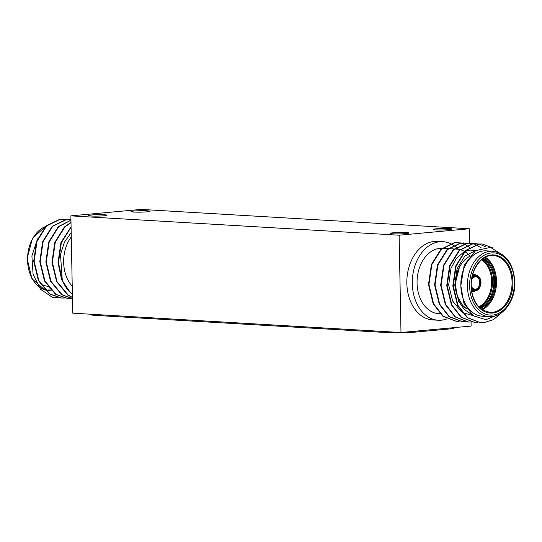 <?xml version="1.0" encoding="UTF-8"?>
<svg xmlns="http://www.w3.org/2000/svg" width="542" height="542" viewBox="0 0 542 542"><rect width="100%" height="100%" fill="white"/><g stroke="black" fill="none" stroke-linecap="round" stroke-linejoin="round"><path stroke-width="0.81" d="M62.892 219.266L59.715 219.314L46.178 225.899L36.605 241.244L33.699 261.244L38.374 280.539L49.505 293.981L61.077 298.005L64.132 297.971M65.921 219.659L60.148 219.334L46.612 225.926L37.046 241.271L34.139 261.264L38.807 280.566L49.945 294.001L61.517 298.032L64.349 298.019M68.969 219.625L65.792 219.673L52.256 226.258L42.682 241.603L39.776 261.603L44.451 280.898L55.589 294.34L67.377 298.378M70.948 219.822L66.226 219.693L52.689 226.285L43.123 241.63L40.216 261.623L44.891 280.925L56.022 294.36L67.594 298.391L70.426 298.371M58.163 297.639A39.356 28.252 -86.6 0 1 55.331 297.666A39.356 28.252 -86.6 0 1 52.269 297.253L58.272 297.66M70.955 220.14L58.333 226.617L48.76 241.962L45.853 261.955L50.528 281.257L61.666 294.692L72.465 298.662M70.955 220.235L58.773 226.644L49.2 241.989L46.294 261.982L50.968 281.284L62.1 294.719L72.465 298.642M70.995 222.369L64.41 226.976L54.844 242.321L51.937 262.314L56.605 281.616L67.743 295.051L72.438 297.544M71.002 222.613L64.85 227.003L55.277 242.349L52.371 262.342L57.046 281.644L68.184 295.078L72.438 297.395M72.221 286.183A32.744 23.502 -86.6 0 1 71.28 236.901M52.269 297.253L40.487 289.238L33.082 274.293L31.897 255.912L37.513 238.873M72.377 294.211L70.399 292.68A39.356 28.252 -86.6 0 1 62.276 280.133L60.487 254.388L64.451 242.193L71.192 232.538M71.083 226.786L60.921 242.68L58.014 262.674L61.598 279.536L70.399 292.68M71.09 227.206L61.354 242.701L58.448 262.701L62.276 280.133M447.042 318.859A39.356 28.252 -86.6 0 1 438.275 320.247A39.356 28.252 -86.6 0 1 412.306 283.561A39.356 28.252 -86.6 0 1 442.909 241.671A39.356 28.252 -86.6 0 1 450.239 243.487M438.275 320.247L432.807 319.922A39.356 28.252 -86.6 0 1 406.839 283.236A39.356 28.252 -86.6 0 1 437.441 241.346L442.909 241.671M504.08 255.899L490.51 247.382L475.544 250.668L464.216 265.119L460.829 285.702A32.744 23.502 93.4 0 0 482.434 316.223L488.999 316.609A32.744 23.502 -86.6 0 1 467.387 286.088A32.744 23.502 -86.6 0 1 492.854 251.237L486.289 250.851A32.744 23.502 93.4 0 0 460.829 285.702L463.918 303.269L473.213 315.722L485.93 319.699L498.701 314.468M459.162 321.291L456.33 321.311L443.288 316.223L433.614 303.838L428.939 284.543L431.845 264.543L441.418 249.198L454.948 242.613L460.727 242.931M456.113 321.298L442.848 316.196L433.173 303.818L428.498 284.516L431.405 264.516L440.978 249.178L454.514 242.586L460.51 242.952M502.238 312.199L493.464 319.638L483.81 322.693L480.646 322.741L467.597 317.653L457.929 305.275L453.254 285.973L456.161 265.98L465.727 250.634L479.263 244.042L482.231 243.988L493.132 248.06M480.422 322.727L467.163 317.632L457.489 305.248L452.814 285.952L455.72 265.953L465.293 250.607L478.83 244.022L482.021 243.975M477.394 322.368L474.568 322.382L461.52 317.3L451.845 304.916L447.177 285.614L450.084 265.621L459.65 250.275L473.186 243.69L478.965 244.008M474.345 322.368L461.086 317.273L451.411 304.889L446.737 285.593L449.643 265.594L459.216 250.248L472.753 243.663L475.937 243.615M471.316 322.009L468.491 322.023L455.443 316.941L445.768 304.557L441.093 285.261L444 265.262L453.573 249.916L467.109 243.331L472.888 243.649M468.268 322.009L455.002 316.914L445.334 304.529L440.66 285.234L443.566 265.234L453.132 249.889L466.669 243.304L472.665 243.67M465.239 321.65L462.414 321.67L449.365 316.582L439.691 304.197L435.016 284.902L437.922 264.902L447.496 249.557L461.032 242.972L466.804 243.29M462.191 321.65L448.925 316.555L439.25 304.17L434.582 284.875L437.489 264.875L447.055 249.53L460.592 242.945L466.587 243.311M479.182 244.056L486.147 247.071M472.881 243.717L475.652 244.591M475.869 244.679L481.296 247.904M440.057 313.723L438.668 313.642A32.744 23.502 -86.6 0 1 417.062 283.12A32.744 23.502 -86.6 0 1 442.001 248.25M469.86 255.817A32.744 23.502 93.4 0 0 464.751 251.61M464.453 251.441A32.744 23.502 93.4 0 0 460.28 249.699M459.921 249.598A32.744 23.502 93.4 0 0 456.743 249.11L454.603 248.981M442.448 248.263A32.744 23.502 -86.6 0 1 442.523 248.27L448.092 248.595M473.972 251.82A39.356 28.252 93.4 0 0 472.387 250.031M469.44 247.355A39.356 28.252 93.4 0 0 466.892 245.594M460.727 242.999L463.498 243.873M463.715 243.961L466.459 245.336M471.818 314.59L464.284 309.441L458.722 301.406L454.745 285.343L457.082 268.703L464.826 256.061L475.835 250.479M473.085 315.62L462.434 312.524M461.56 311.935L452.645 301.047L448.668 284.99L450.998 268.344L456.33 258.398L464.04 251.867M464.887 251.468L470.056 250.086L475.707 250.56M450.456 243.588A39.356 28.252 -86.6 0 1 453.248 245.113M453.464 245.255A39.356 28.252 -86.6 0 1 456.228 247.342M456.439 247.531A39.356 28.252 -86.6 0 1 458.234 249.266M454.04 327.632L454.047 327.903A19.837 1.497 178.9 0 1 448.004 329.096L415.416 332.097A19.837 1.497 178.9 0 1 387.374 332.598L95.46 315.39A19.837 1.497 178.9 0 1 89.884 314.455L89.877 314.177M406.351 232.559A9.444 0.711 -1.1 0 0 396.012 232.593A9.444 0.711 -1.1 0 0 390.118 233.365A9.444 0.711 -1.1 0 0 392.774 233.812A9.444 0.711 -1.1 0 0 403.106 233.778A9.444 0.711 -1.1 0 0 409.007 233.006A9.444 0.711 -1.1 0 0 406.351 232.559M449.345 228.602A9.444 0.711 -1.1 0 0 439.006 228.636A9.444 0.711 -1.1 0 0 433.112 229.408A9.444 0.711 -1.1 0 0 435.768 229.855A9.444 0.711 -1.1 0 0 446.1 229.822A9.444 0.711 -1.1 0 0 452.001 229.049A9.444 0.711 -1.1 0 0 449.345 228.602M147.363 210.797A9.444 0.711 -1.1 0 0 137.024 210.831A9.444 0.711 -1.1 0 0 131.13 211.604A9.444 0.711 -1.1 0 0 133.786 212.051A9.444 0.711 -1.1 0 0 144.118 212.017A9.444 0.711 -1.1 0 0 150.019 211.245A9.444 0.711 -1.1 0 0 147.363 210.797M104.369 214.761A9.444 0.711 -1.1 0 0 94.03 214.795A9.444 0.711 -1.1 0 0 88.136 215.567A9.444 0.711 -1.1 0 0 90.792 216.007A9.444 0.711 -1.1 0 0 101.124 215.98A9.444 0.711 -1.1 0 0 107.025 215.201A9.444 0.711 -1.1 0 0 104.369 214.761M469.264 228.751L399.115 235.208L70.873 215.858L141.022 209.402L469.264 228.751L469.541 243.243M471.052 322.023L471.133 326.06L400.985 332.517L399.115 235.208M400.985 332.517L72.743 313.168L70.873 215.858M48.746 286.4A28.496 20.454 -86.6 0 1 48.042 286.339M47.588 286.284A28.496 20.454 -86.6 0 1 43.17 284.957M45.528 226.529A32.744 23.502 93.4 0 0 27.54 258.642A32.744 23.502 93.4 0 0 44.627 289.787M45.216 289.977A32.744 23.502 93.4 0 0 49.153 290.681L51.348 290.81M50.582 289.008A31.172 22.371 -86.6 0 1 50.128 289.042M49.729 289.062A31.172 22.371 -86.6 0 1 48.611 289.069M471.77 278.818A6.924 4.973 -86.6 0 1 477.231 276.393A6.924 4.973 -86.6 0 1 480.585 282.565A6.924 4.973 -86.6 0 1 476.967 289.597A6.924 4.973 -86.6 0 1 471.303 286.745M471.283 286.054L472.441 288.059L474.799 289.279A6.294 4.519 93.4 0 0 479.697 282.578A6.294 4.519 93.4 0 0 475.537 276.711L473.437 277.348L471.669 279.503M472.231 276.44A7.873 5.65 -86.6 0 1 475.632 275.14C478.871 275.56 480.659 278.019 481.005 282.504C480.381 288.046 478.288 290.83 474.704 290.851A7.873 5.65 -86.6 0 1 471.479 289.157M471.337 287.395A7.242 5.196 93.4 0 0 477.231 289.801A7.242 5.196 93.4 0 0 480.808 282.545A7.242 5.196 93.4 0 0 477.502 276.183A7.242 5.196 93.4 0 0 471.879 278.175M472.719 274.496A8.503 6.104 -86.6 0 1 476.255 275.221M475.632 275.14L474.318 275.058A7.873 5.65 93.4 0 0 472.488 275.37M471.608 290.255A7.873 5.65 93.4 0 0 473.39 290.776L474.704 290.851M483.457 258.365A26.605 19.099 -86.6 0 1 494.724 281.257A26.605 19.099 -86.6 0 1 480.503 308.425M479.846 307.842A25.975 18.645 93.4 0 0 493.837 281.278A25.975 18.645 93.4 0 0 482.739 258.873M456.743 294.238A25.975 18.645 -86.6 0 1 455.185 284.638A25.975 18.645 -86.6 0 1 458.186 269.665M482.217 259.266A25.975 18.645 -86.6 0 1 492.522 281.196A25.975 18.645 -86.6 0 1 479.379 307.389M478.789 306.772A25.345 18.191 93.4 0 0 491.635 281.217A25.345 18.191 93.4 0 0 481.56 259.808M467.028 309.089A28.496 20.454 -86.6 0 1 455.565 284.929A28.496 20.454 -86.6 0 1 469.223 256.596M485.402 257.226A28.496 20.454 -86.6 0 1 496.519 281.163A28.496 20.454 -86.6 0 1 482.299 309.787M481.547 309.258A27.866 20 93.4 0 0 495.632 281.176A27.866 20 93.4 0 0 484.589 257.66M512.949 282.064A29.126 20.908 -86.6 0 1 492.576 313.025A29.126 20.908 -86.6 0 1 471.086 285.919A29.126 20.908 -86.6 0 1 491.458 254.957A29.126 20.908 -86.6 0 1 512.949 282.064M489.9 312.409A28.496 20.454 93.4 0 0 512.061 282.077A28.496 20.454 93.4 0 0 493.254 255.519C482.495 254.09 470.578 268.873 471.276 285.878C471.587 294.347 473.965 301.176 478.43 306.372L483.118 310.302L489.9 312.409M469.616 286.054A31.172 22.371 93.4 0 0 492.617 315.065A31.172 22.371 93.4 0 0 514.419 281.928A31.172 22.371 93.4 0 0 491.425 252.911A31.172 22.371 93.4 0 0 469.616 286.054M475.334 290.844A8.503 6.104 -86.6 0 1 471.736 291.142M95.439 314.502L95.46 315.39M387.361 331.711L387.374 332.598M415.402 331.189L415.416 332.097M447.983 328.188L448.004 329.096M62.669 219.253L63.109 219.28M68.753 219.612L69.186 219.639M61.077 298.005L61.517 298.032M67.154 298.364L67.594 298.391M49.153 290.681L45.243 290.004M44.661 289.828L31.903 278.642L27.1 258.581L32.493 238.243L45.636 226.42M455.009 284.604L459.562 266.752M488.999 316.609C502.366 318.1 515.686 300.885 514.9 281.833C513.335 263.507 505.984 253.304 492.854 251.237M456.33 321.311L455.89 321.284M480.646 322.741L480.205 322.714M474.568 322.382L474.128 322.355M468.484 322.023L468.051 322.002M462.407 321.663L461.974 321.643M482.238 243.988L481.797 243.961M476.161 243.629L475.72 243.602M470.077 243.27L469.643 243.243M463.999 242.911L463.566 242.884M454.169 248.954L448.525 248.622M457.922 242.552L457.482 242.531M467.075 309.157L462.536 305.302L457.387 296.284L455.388 284.902"/></g></svg>
